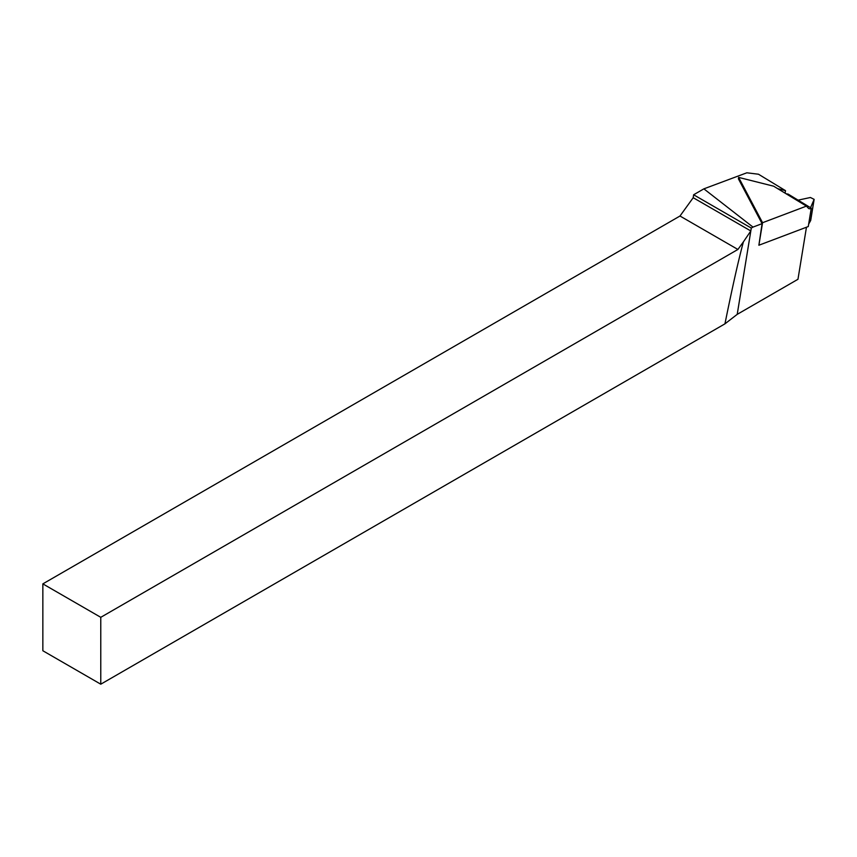 <?xml version="1.0" encoding="UTF-8"?>
<svg xmlns="http://www.w3.org/2000/svg" width="857" height="857" viewBox="0 0 857 857"><rect width="100%" height="100%" fill="white"/><g stroke="black" fill="none" stroke-linecap="round" stroke-linejoin="round"><path stroke-width="1.29" d="M777.77 188.701L785.505 190.65L758.466 174.217L746.833 172.803L703.876 188.851L693.624 194.775L751.289 228.069L752.982 227.094L703.876 188.851M752.982 227.094L762.077 223.656L738.402 178.813L738.627 177.399L773.635 186.194L806.437 206.119L762.559 222.713L738.627 177.399M762.077 223.656L758.884 245.231L762.559 222.713M806.458 227.234L797.963 279.286L737.213 314.358L724.947 323.839C732.349 287.32 738.498 259.992 743.405 241.856L737.909 249.462L100.772 617.319L42.85 583.874L679.987 216.018L693.206 197.71L750.818 230.962L751.289 228.069M785.505 190.65L785.098 193.157M724.947 323.839L100.772 684.197L42.85 650.752L42.85 583.874M693.206 197.71L693.624 194.775M100.772 617.319L100.772 684.197M737.909 249.462L679.987 216.018M743.405 241.856L750.818 230.962L737.213 314.358M786.051 193.736L788.204 194.143L798.103 200.152L810.411 197.496L814.139 199.36L810.551 207.715L811.268 208.155A4.51 2.528 -58.7 0 1 808.74 208.551A4.51 2.528 -58.7 0 1 808.419 208.294L806.437 206.119M811.268 208.155L808.269 226.548L758.884 245.231M810.701 220.11A2.957 1.425 -170.7 0 1 810.711 220.356A2.957 1.425 -170.7 0 1 810.626 220.592L808.676 224.084M810.626 220.592L814.032 199.702M798.103 200.152L810.551 207.715M810.711 220.356L814.139 199.36"/></g></svg>
